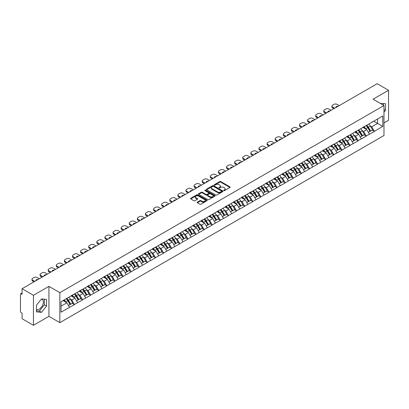 <?xml version="1.0" encoding="UTF-8"?>
<svg xmlns="http://www.w3.org/2000/svg" width="409" height="409" viewBox="0 0 409 409"><rect width="100%" height="100%" fill="white"/><g stroke="black" fill="none" stroke-linecap="round" stroke-linejoin="round"><path stroke-width="0.61" d="M223.82 190.589A0.506 0.291 0 0 0 224.531 190.589L229.95 187.46A0.721 0.414 0 0 0 230.165 187.164A0.721 0.414 0 0 0 229.95 186.872L220.773 181.57A0.721 0.414 0 0 0 219.751 181.57L214.331 184.699A0.506 0.291 0 0 0 215.047 185.113L215.748 184.704A2.306 1.334 0 0 1 219.009 184.704L219.776 185.149A2.306 1.334 0 0 1 220.451 186.09A2.306 1.334 0 0 1 219.776 187.031L219.076 187.44A0.506 0.291 0 0 0 219.791 187.849L220.492 187.445A2.306 1.334 0 0 1 223.754 187.445L224.521 187.884A2.306 1.334 0 0 1 225.195 188.83A2.306 1.334 0 0 1 224.521 189.771L223.82 190.175A0.506 0.291 0 0 0 223.82 190.589L223.82 190.175M36.483 309.368A5.731 3.308 120 0 0 39.31 309.066A5.731 3.308 120 0 0 43.057 304.015A5.731 3.308 120 0 0 42.178 299.424A5.731 3.308 120 0 0 41.335 299.163M380.396 103.446A5.731 3.308 -60 0 1 381.178 103.702A5.731 3.308 -60 0 1 381.791 104.254M197.358 202.123A0.721 0.414 0 0 0 197.148 202.419A0.721 0.414 0 0 0 197.358 202.716L199.935 204.198A0.721 0.414 0 0 0 200.957 204.198L206.974 200.727A0.721 0.414 0 0 0 207.184 200.43A0.721 0.414 0 0 0 206.974 200.139L197.792 194.837A0.721 0.414 0 0 0 196.775 194.837L190.752 198.309A0.721 0.414 0 0 0 190.543 198.605A0.721 0.414 0 0 0 190.752 198.902L193.866 200.696A0.721 0.414 0 0 0 194.888 200.696L197.46 199.209A0.721 0.414 0 0 0 197.675 198.917A0.721 0.414 0 0 0 197.46 198.621L195.921 197.731A1.927 1.115 0 0 1 195.354 196.944A1.927 1.115 0 0 1 196.545 195.911A1.927 1.115 0 0 1 198.646 196.156L204.694 199.643A1.927 1.115 0 0 1 205.257 200.43A1.927 1.115 0 0 1 204.065 201.458A1.927 1.115 0 0 1 201.964 201.218L200.957 200.635A0.721 0.414 0 0 0 199.935 200.635L197.358 202.123L197.358 202.716L199.935 201.238L199.935 200.635M48.927 286.356L33.441 295.293L22.06 288.723L377.17 83.707L388.55 90.277L373.064 99.213L383.979 105.517L59.837 292.655L48.927 286.356L48.927 316.356L59.837 322.655L59.837 292.655M215.799 195.042A0.721 0.414 0 0 0 216.816 195.042L222.839 191.565A0.721 0.414 0 0 0 223.048 191.274A0.721 0.414 0 0 0 222.839 190.977L213.656 185.676A0.721 0.414 0 0 0 212.634 185.676L206.617 189.152A0.721 0.414 0 0 0 206.407 189.449A0.721 0.414 0 0 0 206.617 189.74L215.799 195.042M205.057 190.696A0.506 0.291 0 0 1 205.574 190.768L214.894 196.151L208.887 199.623A0.721 0.414 0 0 1 207.869 199.623L198.687 194.321L201.264 192.843L201.264 192.245L198.687 193.733A0.721 0.414 0 0 0 198.472 194.024A0.721 0.414 0 0 0 198.687 194.321L198.687 193.733M201.264 192.843A0.721 0.414 0 0 1 202.281 192.843L202.281 192.245A0.721 0.414 0 0 0 201.264 192.245M202.281 192.245L206.003 194.393A0.721 0.414 0 0 0 207.026 194.393L208.733 193.406A0.721 0.414 0 0 0 208.943 193.114A0.721 0.414 0 0 0 208.733 192.818L204.858 190.579A0.506 0.291 0 0 1 205.574 190.17L214.904 195.558A0.721 0.414 0 0 1 215.119 195.85A0.721 0.414 0 0 1 214.904 196.146L214.904 195.558M59.837 322.655L383.979 135.517L383.979 105.517M66.212 298.754A4.923 2.843 -120 0 1 67.899 300.727L70.195 304.516L72.194 303.36L74.412 304.639L71.815 299.961L70.374 299.127M74.412 304.639L61.033 312.185L61.033 301.745L382.783 115.982L382.783 126.427L374.337 131.299L371.74 126.8L370.298 125.967M366.137 125.594A4.923 2.843 -120 0 1 367.824 127.567L370.119 131.355L372.118 130.2L374.337 131.299M374.337 131.478L366.234 135.982L363.632 131.478L362.195 130.65M358.033 130.272A4.923 2.843 -120 0 1 359.716 132.245L362.011 136.033L364.015 134.878L366.234 135.982M366.234 136.161L358.126 140.66L355.528 136.161L354.087 135.328M349.925 134.955A4.923 2.843 -120 0 1 351.612 136.923L353.908 140.711L355.907 139.556L358.126 140.66M358.126 140.839L350.022 145.338L347.42 140.839L345.983 140.011M341.822 139.633A4.923 2.843 -120 0 1 343.504 141.606L345.799 145.394L347.798 144.239L350.022 145.338M350.022 145.522L341.914 150.021L339.317 145.522L337.875 144.689M333.713 144.316A4.923 2.843 -120 0 1 335.4 146.284L337.696 150.072L339.695 148.917L341.914 150.021M341.914 150.2L333.805 154.699L331.208 150.2L329.772 149.367M325.61 148.994A4.923 2.843 -120 0 1 327.292 150.967L329.588 154.755L331.587 153.6L333.805 154.699M333.805 154.878L325.702 159.382L323.105 154.878L321.663 154.05M317.502 153.677A4.923 2.843 -120 0 1 319.189 155.645L321.484 159.433L323.483 158.278L325.702 159.382M325.702 159.561L317.594 164.06L314.996 159.561L313.56 158.728M309.393 158.355A4.923 2.843 -120 0 1 311.08 160.323L313.376 164.111L315.375 162.961L317.594 164.06M317.594 164.239L309.49 168.738L306.893 164.239L305.451 163.411M301.29 163.033A4.923 2.843 -120 0 1 302.977 165.006L305.267 168.794L307.271 167.639L309.49 168.738M309.49 168.922L301.382 173.421L298.785 168.922L297.348 168.089M293.181 167.716A4.923 2.843 -120 0 1 294.869 169.684L297.164 173.472L299.163 172.317L301.382 173.421M301.382 173.6L293.279 178.099L290.681 173.6L289.24 172.767M285.078 172.393A4.923 2.843 -120 0 1 286.76 174.367L289.056 178.155L291.06 177L293.279 178.099M293.279 178.278L285.17 182.782L282.573 178.278L281.131 177.45M276.97 177.077A4.923 2.843 -120 0 1 278.657 179.045L280.952 182.833L282.951 181.678L285.17 182.782M285.17 182.961L277.067 187.46L274.465 182.961L273.028 182.128M268.866 181.754A4.923 2.843 -120 0 1 270.548 183.723L272.844 187.511L274.848 186.361L277.067 187.46M277.067 187.639L268.958 192.138L266.361 187.639L264.92 186.811M260.758 186.432A4.923 2.843 -120 0 1 262.445 188.406L264.741 192.194L266.74 191.039L268.958 192.138M268.958 192.322L260.855 196.821L258.253 192.322L256.816 191.489M252.655 191.115A4.923 2.843 -120 0 1 254.337 193.084L256.632 196.872L258.631 195.717L260.855 196.821M260.855 197L252.747 201.499L250.15 197L248.708 196.167M244.546 195.793A4.923 2.843 -120 0 1 246.233 197.767L248.529 201.555L250.528 200.4L252.747 201.499M252.747 201.678L244.638 206.182L242.041 201.678L240.604 200.85M236.443 200.476A4.923 2.843 -120 0 1 238.125 202.445L240.42 206.233L242.419 205.078L244.638 206.182M244.638 206.361L236.535 210.86L233.938 206.361L232.496 205.528M228.334 205.154A4.923 2.843 -120 0 1 230.022 207.123L232.317 210.916L234.316 209.761L236.535 210.86M236.535 211.039L228.427 215.538L225.829 211.039L224.393 210.211M220.226 209.832A4.923 2.843 -120 0 1 221.913 211.806L224.209 215.594L226.208 214.439L228.427 215.538M228.427 215.722L220.323 220.221L217.726 215.722L216.284 214.889M212.123 214.515A4.923 2.843 -120 0 1 213.81 216.484L216.1 220.272L218.104 219.117L220.323 220.221M220.323 220.4L212.215 224.899L209.618 220.4L208.181 219.567M204.014 219.193A4.923 2.843 -120 0 1 205.701 221.167L207.997 224.955L209.996 223.8L212.215 224.899M212.215 225.078L204.111 229.582L201.514 225.078L200.073 224.25M195.911 223.876A4.923 2.843 -120 0 1 197.593 225.845L199.889 229.633L201.893 228.478L204.111 229.582M204.111 229.761L196.003 234.26L193.406 229.761L191.969 228.928M187.803 228.554A4.923 2.843 -120 0 1 189.49 230.523L191.785 234.316L193.784 233.161L196.003 234.26M196.003 234.439L187.9 238.938L185.297 234.439L183.861 233.611M179.699 233.232A4.923 2.843 -120 0 1 181.381 235.206L183.677 238.994L185.681 237.839L187.9 238.938M187.9 239.122L179.791 243.621L177.194 239.122L175.752 238.289M171.591 237.915A4.923 2.843 -120 0 1 173.278 239.884L175.573 243.672L177.572 242.517L179.791 243.621M179.791 243.8L171.688 248.299L169.086 243.8L167.649 242.972M163.488 242.593A4.923 2.843 -120 0 1 165.17 244.567L167.465 248.355L169.464 247.2L171.688 248.299M171.688 248.478L163.58 252.982L160.982 248.478L159.541 247.649M155.379 247.276A4.923 2.843 -120 0 1 157.066 249.245L159.362 253.033L161.361 251.878L163.58 252.982M163.58 253.161L155.476 257.66L152.874 253.161L151.437 252.327M147.276 251.954A4.923 2.843 -120 0 1 148.958 253.923L151.253 257.716L153.252 256.561L155.476 257.66M155.476 257.839L147.368 262.338L144.771 257.839L143.329 257.01M139.167 256.632A4.923 2.843 -120 0 1 140.854 258.606L143.15 262.394L145.149 261.239L147.368 262.338M147.368 262.522L139.259 267.021L136.662 262.522L135.226 261.688M131.059 261.315A4.923 2.843 -120 0 1 132.746 263.284L135.042 267.072L137.041 265.916L139.259 267.021M139.259 267.2L131.156 271.699L128.559 267.2L127.117 266.371M122.956 265.993A4.923 2.843 -120 0 1 124.643 267.967L126.933 271.755L128.937 270.6L131.156 271.699M131.156 271.883L123.048 276.382L120.45 271.883L119.014 271.049M114.847 270.676A4.923 2.843 -120 0 1 116.534 272.645L118.83 276.433L120.829 275.277L123.048 276.382M123.048 276.561L114.944 281.06L112.347 276.561L110.905 275.727M106.744 275.354A4.923 2.843 -120 0 1 108.431 277.328L110.721 281.116L112.726 279.961L114.944 281.06M114.944 281.239L106.836 285.743L104.239 281.239L102.802 280.41M98.635 280.032A4.923 2.843 -120 0 1 100.323 282.005L102.618 285.794L104.617 284.638L106.836 285.743M106.836 285.922L98.733 290.421L96.135 285.922L94.694 285.088M90.532 284.715A4.923 2.843 -120 0 1 92.214 286.683L94.51 290.472L96.514 289.316L98.733 290.421M98.733 290.6L90.624 295.099L88.027 290.6L86.585 289.771M82.424 289.393A4.923 2.843 -120 0 1 84.111 291.366L86.406 295.155L88.405 293.999L90.624 295.099M90.624 295.283L82.521 299.782L79.919 295.283L78.482 294.449M74.32 294.076A4.923 2.843 -120 0 1 76.002 296.044L78.298 299.833L80.297 298.677L82.521 299.782M82.521 299.961L74.412 304.46M71.657 295.431L74.412 294.02M71.815 299.961L74.985 298.13L70.982 295.819M77.582 302.629L74.985 298.13M79.765 290.748L82.521 289.342M79.919 295.283L83.088 293.452L79.09 291.142M85.691 297.951L83.088 293.452M87.869 286.07L90.624 284.659M88.027 290.6L91.197 288.769L87.194 286.458M93.794 293.268L91.197 288.769M95.977 281.392L98.733 279.981M96.135 285.922L99.3 284.091L95.302 281.781M101.902 288.59L99.3 284.091M104.085 276.709L106.836 275.298M104.239 281.239L107.409 279.408L103.405 277.103M110.006 283.912L107.409 279.408M112.189 272.031L114.944 270.62M112.347 276.561L115.517 274.73L111.514 272.42M118.114 279.229L115.517 274.73M120.297 267.348L123.048 265.942M120.45 271.883L123.62 270.052L119.617 267.742M126.217 274.551L123.62 270.052M128.4 262.67L131.156 261.259M128.559 267.2L131.729 265.369L127.726 263.059M134.326 269.868L131.729 265.369M136.509 257.992L139.259 256.581M136.662 262.522L139.832 260.691L135.834 258.381M142.429 265.19L139.832 260.691M144.612 253.309L147.368 251.898M144.771 257.839L147.94 256.008L143.937 253.698M150.538 260.513L147.94 256.008M152.721 248.631L155.476 247.22M152.874 253.161L156.044 251.331L152.046 249.02M158.641 255.829L156.044 251.331M160.824 243.948L163.58 242.542M160.982 248.478L164.152 246.653L160.149 244.342M166.749 251.152L164.152 246.653M168.932 239.27L171.688 237.859M169.086 243.8L172.255 241.97L168.257 239.659M174.858 246.469L172.255 241.97M177.036 234.592L179.791 233.181M177.194 239.122L180.364 237.292L176.361 234.981M182.961 241.791L180.364 237.292M185.144 229.909L187.9 228.498M185.297 234.439L188.467 232.609L184.469 230.298M191.069 237.113L188.467 232.609M193.252 225.231L196.003 223.82M193.406 229.761L196.576 227.931L192.573 225.62M199.173 232.43L196.576 227.931M201.356 220.548L204.111 219.142M201.514 225.078L204.684 223.248L200.681 220.942M207.281 227.752L204.684 223.248M209.464 215.87L212.215 214.459M209.618 220.4L212.787 218.57L208.784 216.259M215.385 223.069L212.787 218.57M217.568 211.192L220.323 209.781M217.726 215.722L220.896 213.892L216.893 211.581M223.493 218.391L220.896 213.892M225.676 206.509L228.427 205.098M225.829 211.039L228.999 209.209L225.001 206.898M231.596 213.708L228.999 209.209M233.779 201.831L236.535 200.42M233.938 206.361L237.108 204.531L233.104 202.22M239.705 209.03L237.108 204.531M241.888 197.148L244.638 195.742M242.041 201.678L245.211 199.848L241.213 197.542M247.808 204.352L245.211 199.848M249.991 192.47L252.747 191.059M250.15 197L253.319 195.17L249.316 192.859M255.916 199.669L253.319 195.17M258.099 187.792L260.855 186.381M258.253 192.322L261.423 190.492L257.425 188.181M264.025 194.991L261.423 190.492M266.203 183.109L268.958 181.698M266.361 187.639L269.531 185.809L265.528 183.498M272.128 190.308L269.531 185.809M274.311 178.431L277.067 177.02M274.465 182.961L277.634 181.131L273.636 178.82M280.237 185.63L277.634 181.131M282.42 173.748L285.17 172.342M282.573 178.278L285.743 176.448L281.74 174.142M288.34 180.952L285.743 176.448M290.523 169.07L293.279 167.659M290.681 173.6L293.851 171.77L289.848 169.459M296.448 176.269L293.851 171.77M298.631 164.387L301.382 162.981M298.785 168.922L301.954 167.092L297.951 164.781M304.552 171.591L301.954 167.092M306.735 159.709L309.49 158.298M306.893 164.239L310.063 162.409L306.06 160.098M312.66 166.908L310.063 162.409M314.843 155.031L317.594 153.62M314.996 159.561L318.166 157.731L314.168 155.42M320.763 162.23L318.166 157.731M322.946 150.348L325.702 148.937M323.105 154.878L326.275 153.048L322.272 150.742M328.872 157.552L326.275 153.048M331.055 145.67L333.805 144.259M331.208 150.2L334.378 148.37L330.38 146.059M336.975 152.869L334.378 148.37M339.158 140.987L341.914 139.581M339.317 145.522L342.486 143.692L338.483 141.381M345.084 148.191L342.486 143.692M347.267 136.309L350.022 134.898M347.42 140.839L350.59 139.009L346.592 136.698M353.192 143.508L350.59 139.009M355.37 131.632L358.126 130.22M355.528 136.161L358.698 134.331L354.695 132.02M361.295 138.83L358.698 134.331M363.478 126.948L366.234 125.537M363.632 131.478L366.801 129.648L362.803 127.342M369.404 134.152L366.801 129.648M371.587 122.271L374.337 120.859M371.74 126.8L377.584 123.426L377.584 118.983L382.783 115.982M373.739 121.207L382.783 126.427M383.979 122.915L388.55 120.277L388.55 90.277M33.441 295.293L33.441 325.293L22.06 318.723L22.06 313.115L21.227 312.634A1.104 0.634 -120 0 1 20.45 311.285L20.45 294.306A1.104 0.634 -120 0 1 20.68 293.8A1.104 0.634 -120 0 1 21.227 293.856L22.06 294.337L22.06 288.723M33.441 325.293L48.927 316.356M61.033 306.188L66.877 302.808L63.032 300.589M69.474 307.312L66.877 302.808M367.711 127.654L367.967 127.802M359.603 132.332L359.859 132.48M351.5 137.015L351.755 137.163M343.391 141.693L343.647 141.841M335.283 146.371L335.544 146.519M327.18 151.054L327.435 151.202M319.071 155.732L319.332 155.88M310.968 160.415L311.223 160.563M302.859 165.093L303.12 165.241M294.756 169.771L295.012 169.919M286.648 174.454L286.908 174.602M278.544 179.132L278.8 179.28M270.436 183.815L270.692 183.963M262.333 188.493L262.588 188.641M254.224 193.171L254.48 193.324M246.116 197.854L246.376 198.002M238.012 202.532L238.268 202.68M229.904 207.215L230.165 207.363M221.801 211.893L222.056 212.041M213.692 216.571L213.953 216.724M205.589 221.254L205.845 221.402M197.481 225.932L197.741 226.08M189.377 230.615L189.633 230.763M181.269 235.293L181.524 235.441M173.165 239.976L173.421 240.124M165.057 244.654L165.313 244.802M156.949 249.332L157.209 249.48M148.845 254.015L149.101 254.163M140.737 258.692L140.998 258.841M132.634 263.376L132.889 263.524M124.525 268.053L124.786 268.202M116.422 272.731L116.677 272.88M108.313 277.414L108.574 277.563M100.21 282.092L100.466 282.241M92.102 286.775L92.357 286.924M83.998 291.453L84.254 291.602M75.89 296.131L76.146 296.28M67.782 300.814L68.042 300.963M383.979 112.281L385.508 110.374L385.508 103.687L380.35 103.421M46.508 299.408L41.493 298.959L36.483 305.196L36.483 311.883L41.493 312.333L46.508 306.096L46.508 299.408M224.02 190.66L224.521 190.369A2.306 1.334 0 0 0 225.195 189.428L225.195 188.83M220.451 186.09L220.451 186.688A2.306 1.334 0 0 1 219.776 187.634L219.275 187.92M229.94 187.465L220.773 182.169A0.721 0.414 0 0 0 219.751 182.169L214.536 185.185M222.839 190.977L222.839 191.565L213.656 186.279A0.721 0.414 0 0 0 212.634 186.279L206.627 189.745L206.617 189.152M221.56 191.478A0.506 0.291 0 0 0 221.56 191.069L213.503 186.412A0.506 0.291 0 0 0 212.787 186.412L212.051 186.841A2.306 1.334 0 0 0 211.371 187.782A2.306 1.334 0 0 0 212.051 188.728L217.557 191.908A2.306 1.334 0 0 0 220.824 191.908L221.56 191.478L221.56 192.082A0.506 0.291 0 0 0 221.709 191.872L221.709 191.274M211.371 187.782L211.371 188.385A2.306 1.334 0 0 0 212.051 189.326L212.051 188.728M221.56 192.082L220.824 192.506A2.306 1.334 0 0 1 217.557 192.506L212.051 189.326M202.281 192.843L206.003 194.996A0.721 0.414 0 0 0 207.026 194.996L208.733 194.009A0.721 0.414 0 0 0 208.943 193.713L208.943 193.114M209.868 196.627A1.927 1.115 0 0 0 211.969 196.867A1.927 1.115 0 0 0 213.161 195.839A1.927 1.115 0 0 0 212.598 195.052L210.466 193.82A0.721 0.414 0 0 0 209.449 193.82L207.741 194.807A0.721 0.414 0 0 0 207.527 195.103A0.721 0.414 0 0 0 207.741 195.395L209.868 196.627L209.868 197.225A1.927 1.115 0 0 0 211.969 197.465A1.927 1.115 0 0 0 213.161 196.438L213.161 195.839M207.527 195.103L207.527 195.701A0.721 0.414 0 0 0 207.741 195.998L207.741 195.395M209.868 197.225L207.741 195.998M205.257 200.43L205.257 201.029A1.927 1.115 0 0 1 204.065 202.061A1.927 1.115 0 0 1 201.964 201.821L200.957 201.238A0.721 0.414 0 0 0 199.935 201.238M195.354 196.944L195.354 197.542A1.927 1.115 0 0 0 195.921 198.329L195.921 197.731M197.455 199.214L195.921 198.329M206.964 200.732L197.792 195.436A0.721 0.414 0 0 0 196.775 195.436L190.763 198.907M383.33 105.139L383.33 103.492M383.979 109.489L385.508 110.374M36.483 310.82L39.31 311.07L44.325 304.833L44.325 299.214M44.325 304.833L46.508 306.096M39.31 311.07L41.493 312.333M339.24 105.604L337.082 104.361A2.203 1.273 0 0 0 333.964 104.361L332.563 105.169A2.203 1.273 0 0 0 331.914 106.069A2.203 1.273 0 0 0 332.563 106.969L332.563 107.869L333.938 108.666M332.563 107.869A2.203 1.273 180 0 1 331.914 106.969L331.914 106.069M332.563 106.969L334.715 108.216M335.927 107.516A1.728 0.997 180 0 1 335.876 107.27A1.728 0.997 180 0 1 338.028 106.304M368.775 124.07A6.028 3.476 60 0 1 370.355 126.059L368.356 127.214A6.028 3.476 -120 0 0 366.776 125.226M368.356 127.214L370.651 131.003L372.65 129.847L370.355 126.059M370.119 131.355L370.651 131.003M372.118 130.2L372.65 129.847M363.33 127.035A4.923 2.843 60 0 1 364.69 128.426M364.097 126.77A6.028 3.476 60 0 1 365.677 128.758L365.907 129.132M368.371 132.363L369.971 131.391L367.681 127.603A6.028 3.476 -120 0 0 366.101 125.614M369.971 131.391L368.351 132.327M331.132 110.287L328.974 109.039A2.203 1.273 0 0 0 325.855 109.039L324.455 109.847A2.203 1.273 0 0 0 323.81 110.752A2.203 1.273 0 0 0 324.455 111.652L324.455 112.552L325.83 113.344M324.455 112.552A2.203 1.273 180 0 1 323.81 111.652L323.81 110.752M324.455 111.652L326.612 112.894M327.824 112.194A1.728 0.997 180 0 1 327.767 111.948A1.728 0.997 180 0 1 329.92 110.982M360.672 128.753A6.028 3.476 60 0 1 362.251 130.737L360.247 131.892A6.028 3.476 -120 0 0 358.667 129.909M360.247 131.892L362.543 135.681L364.542 134.525L362.251 130.737M362.011 136.033L362.543 135.681M364.015 134.878L364.542 134.525M355.222 131.713A4.923 2.843 60 0 1 356.582 133.109M355.994 131.453A6.028 3.476 60 0 1 357.573 133.436L357.798 133.809M360.263 137.041L361.868 136.069L359.572 132.281A6.028 3.476 -120 0 0 357.993 130.297M361.868 136.069L360.242 137.01M323.023 114.965L320.871 113.717A2.203 1.273 0 0 0 317.752 113.717L316.346 114.53A2.203 1.273 0 0 0 315.702 115.43A2.203 1.273 0 0 0 316.346 116.33L316.346 117.23L317.727 118.027M316.346 117.23A2.203 1.273 180 0 1 315.702 116.33L315.702 115.43M316.346 116.33L318.504 117.572M319.715 116.877A1.728 0.997 180 0 1 319.664 116.631A1.728 0.997 180 0 1 321.817 115.665M352.563 133.431A6.028 3.476 60 0 1 354.143 135.415L352.144 136.57A6.028 3.476 -120 0 0 350.564 134.587M352.144 136.57L354.434 140.359L356.438 139.208L354.143 135.415M353.908 140.711L354.434 140.359M355.907 139.556L356.438 139.208M347.118 136.396A4.923 2.843 60 0 1 348.478 137.787M347.885 136.131A6.028 3.476 60 0 1 349.465 138.119L349.69 138.493M352.159 141.724L353.759 140.752L351.469 136.964A6.028 3.476 -120 0 0 349.889 134.975M353.759 140.752L352.139 141.688M314.92 119.643L312.762 118.4A2.203 1.273 0 0 0 309.644 118.4L308.243 119.208A2.203 1.273 0 0 0 307.599 120.108A2.203 1.273 0 0 0 308.243 121.008L308.243 121.908L309.618 122.705M308.243 121.908A2.203 1.273 180 0 1 307.599 121.008L307.599 120.108M308.243 121.008L310.4 122.255M311.607 121.555A1.728 0.997 180 0 1 311.556 121.309A1.728 0.997 180 0 1 313.708 120.343M344.46 138.109A6.028 3.476 60 0 1 346.034 140.098L344.035 141.253A6.028 3.476 -120 0 0 342.456 139.264M344.035 141.253L346.331 145.042L348.33 143.886L346.034 140.098M345.799 145.394L346.331 145.042M347.798 144.239L348.33 143.886M339.01 141.074A4.923 2.843 60 0 1 340.37 142.47M339.782 140.814A6.028 3.476 60 0 1 341.362 142.797L341.587 143.17M344.051 146.402L345.656 145.43L343.361 141.642A6.028 3.476 -120 0 0 341.781 139.658M345.656 145.43L344.03 146.366M306.811 124.326L304.659 123.078A2.203 1.273 0 0 0 301.54 123.078L300.134 123.891A2.203 1.273 0 0 0 299.49 124.791A2.203 1.273 0 0 0 300.134 125.691L300.134 126.591L301.515 127.383M300.134 126.591A2.203 1.273 180 0 1 299.49 125.691L299.49 124.791M300.134 125.691L302.292 126.933M303.504 126.238A1.728 0.997 180 0 1 303.447 125.987A1.728 0.997 180 0 1 305.605 125.021M336.351 142.792A6.028 3.476 60 0 1 337.931 144.776L335.932 145.931A6.028 3.476 -120 0 0 334.352 143.948M335.932 145.931L338.223 149.72L340.227 148.564L337.931 144.776M337.696 150.072L338.223 149.72M339.695 148.917L340.227 148.564M330.907 145.757A4.923 2.843 60 0 1 332.261 147.148M331.673 145.492A6.028 3.476 60 0 1 333.253 147.475L333.478 147.848M335.947 151.085L337.548 150.113L335.252 146.32A6.028 3.476 -120 0 0 333.678 144.336M337.548 150.113L335.927 151.049M298.708 129.004L296.551 127.761A2.203 1.273 0 0 0 293.432 127.761L292.031 128.569A2.203 1.273 0 0 0 291.387 129.469A2.203 1.273 0 0 0 292.031 130.369L292.031 131.269L293.406 132.066M292.031 131.269A2.203 1.273 180 0 1 291.387 130.369L291.387 129.469M292.031 130.369L294.189 131.616M295.395 130.916A1.728 0.997 180 0 1 295.344 130.67A1.728 0.997 180 0 1 297.496 129.704M328.243 147.47A6.028 3.476 60 0 1 329.823 149.459L327.824 150.614A6.028 3.476 -120 0 0 326.244 148.625M327.824 150.614L330.119 154.403L332.118 153.247L329.823 149.459M329.588 154.755L330.119 154.403M331.587 153.6L332.118 153.247M322.798 150.435A4.923 2.843 60 0 1 324.158 151.826M323.57 150.169A6.028 3.476 60 0 1 325.15 152.158L325.375 152.531M327.839 155.763L329.444 154.791L327.149 151.003A6.028 3.476 -120 0 0 325.569 149.014M329.444 154.791L327.819 155.727M290.6 133.687L288.447 132.439A2.203 1.273 0 0 0 285.329 132.439L283.923 133.252A2.203 1.273 0 0 0 283.279 134.152A2.203 1.273 0 0 0 283.923 135.052L283.923 135.952L285.303 136.744M283.923 135.952A2.203 1.273 180 0 1 283.279 135.052L283.279 134.152M283.923 135.052L286.08 136.294M287.292 135.594A1.728 0.997 180 0 1 287.236 135.348A1.728 0.997 180 0 1 289.393 134.382M320.14 152.153A6.028 3.476 60 0 1 321.719 154.137L319.715 155.292A6.028 3.476 -120 0 0 318.141 153.309M319.715 155.292L322.011 159.081L324.015 157.925L321.719 154.137M321.484 159.433L322.011 159.081M323.483 158.278L324.015 157.925M314.695 155.113A4.923 2.843 60 0 1 316.05 156.509M315.462 154.853A6.028 3.476 60 0 1 317.041 156.836L317.266 157.209M319.736 160.44L321.336 159.469L319.04 155.681A6.028 3.476 -120 0 0 317.461 153.697M321.336 159.469L319.715 160.41M282.496 138.365L280.339 137.122A2.203 1.273 0 0 0 277.22 137.122L275.819 137.93A2.203 1.273 0 0 0 275.17 138.83A2.203 1.273 0 0 0 275.819 139.73L275.819 140.63L277.195 141.427M275.819 140.63A2.203 1.273 180 0 1 275.17 139.73L275.17 138.83M275.819 139.73L277.977 140.977M279.183 140.277A1.728 0.997 180 0 1 279.132 140.031A1.728 0.997 180 0 1 281.285 139.065M312.031 156.831A6.028 3.476 60 0 1 313.611 158.815L311.612 159.97A6.028 3.476 -120 0 0 310.032 157.986M311.612 159.97L313.907 163.758L315.906 162.608L313.611 158.815M313.376 164.111L313.907 163.758M315.375 162.961L315.906 162.608M306.586 159.796A4.923 2.843 60 0 1 307.946 161.187M307.358 159.53A6.028 3.476 60 0 1 308.938 161.519L309.163 161.892M311.627 165.124L313.233 164.152L310.937 160.364A6.028 3.476 -120 0 0 309.357 158.375M313.233 164.152L311.607 165.088M274.388 143.043L272.23 141.8A2.203 1.273 0 0 0 269.117 141.8L267.711 142.608A2.203 1.273 0 0 0 267.067 143.508A2.203 1.273 0 0 0 267.711 144.408L267.711 145.307L269.091 146.105M267.711 145.307A2.203 1.273 180 0 1 267.067 144.408L267.067 143.508M267.711 144.408L269.868 145.655M271.08 144.955A1.728 0.997 180 0 1 271.024 144.709A1.728 0.997 180 0 1 273.176 143.743M303.928 161.509A6.028 3.476 60 0 1 305.508 163.498L303.504 164.653A6.028 3.476 -120 0 0 301.929 162.664M303.504 164.653L305.799 168.442L307.803 167.286L305.508 163.498M305.267 168.794L305.799 168.442M307.271 167.639L307.803 167.286M298.483 164.474A4.923 2.843 60 0 1 299.838 165.87M299.25 164.213A6.028 3.476 60 0 1 300.83 166.197L301.055 166.57M303.519 169.801L305.124 168.83L302.829 165.042A6.028 3.476 -120 0 0 301.249 163.058M305.124 168.83L303.504 169.766M266.285 147.726L264.127 146.478A2.203 1.273 0 0 0 261.008 146.478L259.608 147.291A2.203 1.273 0 0 0 258.958 148.191A2.203 1.273 0 0 0 259.608 149.091L259.608 149.991L260.983 150.783M259.608 149.991A2.203 1.273 180 0 1 258.958 149.091L258.958 148.191M259.608 149.091L261.76 150.333M262.972 149.638A1.728 0.997 180 0 1 262.921 149.392A1.728 0.997 180 0 1 265.073 148.426M295.819 166.192A6.028 3.476 60 0 1 297.399 168.176L295.4 169.331A6.028 3.476 -120 0 0 293.82 167.347M295.4 169.331L297.696 173.119L299.695 171.964L297.399 168.176M297.164 173.472L297.696 173.119M299.163 172.317L299.695 171.964M290.375 169.157A4.923 2.843 60 0 1 291.735 170.548M291.147 168.891A6.028 3.476 60 0 1 292.721 170.875L292.951 171.248M295.416 174.485L297.021 173.513L294.725 169.72A6.028 3.476 -120 0 0 293.146 167.736M297.021 173.513L295.395 174.449M258.176 152.404L256.019 151.161A2.203 1.273 0 0 0 252.905 151.161L251.499 151.969A2.203 1.273 0 0 0 250.855 152.869A2.203 1.273 0 0 0 251.499 153.769L251.499 154.668L252.874 155.466M251.499 154.668A2.203 1.273 180 0 1 250.855 153.769L250.855 152.869M251.499 153.769L253.657 155.016M254.868 154.316A1.728 0.997 180 0 1 254.812 154.07A1.728 0.997 180 0 1 256.964 153.104M287.716 170.87A6.028 3.476 60 0 1 289.296 172.859L287.292 174.014A6.028 3.476 -120 0 0 285.712 172.025M287.292 174.014L289.587 177.803L291.586 176.647L289.296 172.859M289.056 178.155L289.587 177.803M291.06 177L291.586 176.647M282.271 173.835A4.923 2.843 60 0 1 283.626 175.231M283.038 173.569A6.028 3.476 60 0 1 284.618 175.558L284.843 175.931M287.307 179.162L288.912 178.191L286.617 174.403A6.028 3.476 -120 0 0 285.037 172.414M288.912 178.191L287.287 179.127M250.073 157.087L247.915 155.839A2.203 1.273 0 0 0 244.797 155.839L243.396 156.652A2.203 1.273 0 0 0 242.747 157.552A2.203 1.273 0 0 0 243.396 158.452L243.396 159.352L244.771 160.144M243.396 159.352A2.203 1.273 180 0 1 242.747 158.452L242.747 157.552M243.396 158.452L245.548 159.694M246.76 158.994A1.728 0.997 180 0 1 246.709 158.748A1.728 0.997 180 0 1 248.861 157.782M279.608 175.553A6.028 3.476 60 0 1 281.188 177.537L279.189 178.692A6.028 3.476 -120 0 0 277.609 176.708M279.189 178.692L281.484 182.48L283.483 181.325L281.188 177.537M280.952 182.833L281.484 182.48M282.951 181.678L283.483 181.325M274.163 178.513A4.923 2.843 60 0 1 275.523 179.909M274.93 178.252A6.028 3.476 60 0 1 276.51 180.236L276.74 180.609M279.204 183.84L280.804 182.869L278.514 179.081A6.028 3.476 -120 0 0 276.934 177.097M280.804 182.869L279.183 183.81M241.964 161.765L239.807 160.522A2.203 1.273 0 0 0 236.688 160.522L235.287 161.33A2.203 1.273 0 0 0 234.643 162.23A2.203 1.273 0 0 0 235.287 163.13L235.287 164.029L236.663 164.827M235.287 164.029A2.203 1.273 180 0 1 234.643 163.13L234.643 162.23M235.287 163.13L237.445 164.377M238.657 163.677A1.728 0.997 180 0 1 238.6 163.431A1.728 0.997 180 0 1 240.753 162.465M271.504 180.231A6.028 3.476 60 0 1 273.084 182.22L271.08 183.37A6.028 3.476 -120 0 0 269.5 181.386M271.08 183.37L273.376 187.158L275.375 186.008L273.084 182.22M272.844 187.511L273.376 187.158M274.848 186.361L275.375 186.008M266.054 183.196A4.923 2.843 60 0 1 267.414 184.587M266.826 182.93A6.028 3.476 60 0 1 268.406 184.919L268.631 185.292M271.095 188.523L272.701 187.552L270.405 183.764A6.028 3.476 -120 0 0 268.825 181.775M272.701 187.552L271.075 188.488M233.856 166.443L231.704 165.2A2.203 1.273 0 0 0 228.585 165.2L227.179 166.008A2.203 1.273 0 0 0 226.535 166.908A2.203 1.273 0 0 0 227.179 167.808L227.179 168.707L228.559 169.505M227.179 168.707A2.203 1.273 180 0 1 226.535 167.808L226.535 166.908M227.179 167.808L229.337 169.055M230.548 168.355A1.728 0.997 180 0 1 230.497 168.109A1.728 0.997 180 0 1 232.649 167.143M263.396 184.909A6.028 3.476 60 0 1 264.976 186.898L262.977 188.053A6.028 3.476 -120 0 0 261.397 186.064M262.977 188.053L265.272 191.841L267.271 190.686L264.976 186.898M264.741 192.194L265.272 191.841M266.74 191.039L267.271 190.686M257.951 187.874A4.923 2.843 60 0 1 259.311 189.27M258.718 187.613A6.028 3.476 60 0 1 260.298 189.597L260.523 189.97M262.992 193.201L264.592 192.23L262.302 188.442A6.028 3.476 -120 0 0 260.722 186.458M264.592 192.23L262.972 193.171M225.753 171.126L223.595 169.878A2.203 1.273 0 0 0 220.477 169.878L219.076 170.691A2.203 1.273 0 0 0 218.432 171.591A2.203 1.273 0 0 0 219.076 172.491L219.076 173.39L220.451 174.183M219.076 173.39A2.203 1.273 180 0 1 218.432 172.491L218.432 171.591M219.076 172.491L221.233 173.733M222.44 173.038A1.728 0.997 180 0 1 222.389 172.792A1.728 0.997 180 0 1 224.541 171.826M255.293 189.592A6.028 3.476 60 0 1 256.867 191.576L254.868 192.731A6.028 3.476 -120 0 0 253.289 190.747M254.868 192.731L257.164 196.519L259.163 195.364L256.867 191.576M256.632 196.872L257.164 196.519M258.631 195.717L259.163 195.364M249.843 192.557A4.923 2.843 60 0 1 251.203 193.948M250.615 192.291A6.028 3.476 60 0 1 252.195 194.275L252.419 194.653M254.884 197.884L256.489 196.913L254.193 193.125A6.028 3.476 -120 0 0 252.614 191.136M256.489 196.913L254.863 197.849M217.644 175.804L215.492 174.561A2.203 1.273 0 0 0 212.373 174.561L210.967 175.369A2.203 1.273 0 0 0 210.323 176.269A2.203 1.273 0 0 0 210.967 177.169L210.967 178.068L212.348 178.866M210.967 178.068A2.203 1.273 180 0 1 210.323 177.169L210.323 176.269M210.967 177.169L213.125 178.416M214.336 177.716A1.728 0.997 180 0 1 214.28 177.47A1.728 0.997 180 0 1 216.438 176.504M247.184 194.27A6.028 3.476 60 0 1 248.764 196.259L246.765 197.414A6.028 3.476 -120 0 0 245.185 195.425M246.765 197.414L249.055 201.202L251.06 200.047L248.764 196.259M248.529 201.555L249.055 201.202M250.528 200.4L251.06 200.047M241.739 197.235A4.923 2.843 60 0 1 243.094 198.631M242.506 196.969A6.028 3.476 60 0 1 244.086 198.958L244.311 199.331M246.78 202.562L248.381 201.591L246.085 197.803A6.028 3.476 -120 0 0 244.51 195.819M248.381 201.591L246.76 202.527M209.541 180.487L207.383 179.239A2.203 1.273 0 0 0 204.265 179.239L202.864 180.052A2.203 1.273 0 0 0 202.22 180.952A2.203 1.273 0 0 0 202.864 181.852L202.864 182.751L204.239 183.544M202.864 182.751A2.203 1.273 180 0 1 202.22 181.852L202.22 180.952M202.864 181.852L205.021 183.094M206.228 182.394A1.728 0.997 180 0 1 206.177 182.148A1.728 0.997 180 0 1 208.329 181.182M239.076 198.953A6.028 3.476 60 0 1 240.656 200.937L238.657 202.092A6.028 3.476 -120 0 0 237.077 200.108M238.657 202.092L240.952 205.88L242.951 204.725L240.656 200.937M240.42 206.233L240.952 205.88M242.419 205.078L242.951 204.725M233.631 201.913A4.923 2.843 60 0 1 234.991 203.309M234.403 201.652A6.028 3.476 60 0 1 235.983 203.636L236.208 204.009M238.672 207.245L240.277 206.269L237.982 202.481A6.028 3.476 -120 0 0 236.402 200.497M240.277 206.269L238.651 207.21M201.433 185.165L199.28 183.922A2.203 1.273 0 0 0 196.162 183.922L194.756 184.73A2.203 1.273 0 0 0 194.111 185.63A2.203 1.273 0 0 0 194.756 186.53L194.756 187.429L196.136 188.227M194.756 187.429A2.203 1.273 180 0 1 194.111 186.53L194.111 185.63M194.756 186.53L196.913 187.777M198.125 187.077A1.728 0.997 180 0 1 198.068 186.831A1.728 0.997 180 0 1 200.226 185.865M230.973 203.631A6.028 3.476 60 0 1 232.552 205.62L230.548 206.77A6.028 3.476 -120 0 0 228.974 204.786M230.548 206.77L232.844 210.563L234.848 209.408L232.552 205.62M232.317 210.916L232.844 210.563M234.316 209.761L234.848 209.408M225.528 206.596A4.923 2.843 60 0 1 226.883 207.987M226.295 206.33A6.028 3.476 60 0 1 227.874 208.319L228.099 208.692M230.569 211.923L232.169 210.952L229.873 207.164A6.028 3.476 -120 0 0 228.294 205.175M232.169 210.952L230.548 211.888M193.329 189.842L191.172 188.6A2.203 1.273 0 0 0 188.053 188.6L186.652 189.408A2.203 1.273 0 0 0 186.003 190.308A2.203 1.273 0 0 0 186.652 191.207L186.652 192.112L188.028 192.905M186.652 192.112A2.203 1.273 180 0 1 186.003 191.207L186.003 190.308M186.652 191.207L188.81 192.455M190.016 191.755A1.728 0.997 180 0 1 189.965 191.509A1.728 0.997 180 0 1 192.118 190.543M222.864 208.314A6.028 3.476 60 0 1 224.444 210.298L222.445 211.453A6.028 3.476 -120 0 0 220.865 209.464M222.445 211.453L224.74 215.241L226.739 214.086L224.444 210.298M224.209 215.594L224.74 215.241M226.208 214.439L226.739 214.086M217.419 211.274A4.923 2.843 60 0 1 218.779 212.67M218.191 211.013A6.028 3.476 60 0 1 219.771 212.997L219.996 213.37M222.46 216.601L224.066 215.63L221.77 211.842A6.028 3.476 -120 0 0 220.19 209.858M224.066 215.63L222.44 216.571M185.221 194.526L183.063 193.278A2.203 1.273 0 0 0 179.95 193.278L178.544 194.091A2.203 1.273 0 0 0 177.9 194.991A2.203 1.273 0 0 0 178.544 195.891L178.544 196.79L179.924 197.583M178.544 196.79A2.203 1.273 180 0 1 177.9 195.891L177.9 194.991M178.544 195.891L180.701 197.133M181.913 196.438A1.728 0.997 180 0 1 181.857 196.192A1.728 0.997 180 0 1 184.009 195.226M214.761 212.992A6.028 3.476 60 0 1 216.341 214.976L214.336 216.131A6.028 3.476 -120 0 0 212.762 214.147M214.336 216.131L216.632 219.919L218.636 218.764L216.341 214.976M216.1 220.272L216.632 219.919M218.104 219.117L218.636 218.764M209.316 215.957A4.923 2.843 60 0 1 210.671 217.348M210.083 215.691A6.028 3.476 60 0 1 211.663 217.675L211.888 218.053M214.352 221.284L215.957 220.313L213.662 216.525A6.028 3.476 -120 0 0 212.082 214.536M215.957 220.313L214.336 221.249M177.117 199.203L174.96 197.961A2.203 1.273 0 0 0 171.841 197.961L170.441 198.769A2.203 1.273 0 0 0 169.791 199.669A2.203 1.273 0 0 0 170.441 200.568L170.441 201.468L171.816 202.266M170.441 201.468A2.203 1.273 180 0 1 169.791 200.568L169.791 199.669M170.441 200.568L172.593 201.816M173.805 201.116A1.728 0.997 180 0 1 173.753 200.87A1.728 0.997 180 0 1 175.906 199.904M206.652 217.67A6.028 3.476 60 0 1 208.232 219.659L206.233 220.814A6.028 3.476 -120 0 0 204.653 218.825M206.233 220.814L208.529 224.602L210.528 223.447L208.232 219.659M207.997 224.955L208.529 224.602M209.996 223.8L210.528 223.447M201.208 220.635A4.923 2.843 60 0 1 202.567 222.031M201.98 220.369A6.028 3.476 60 0 1 203.554 222.358L203.784 222.731M206.248 225.962L207.854 224.991L205.558 221.203A6.028 3.476 -120 0 0 203.979 219.219M207.854 224.991L206.228 225.926M169.009 203.887L166.852 202.639A2.203 1.273 0 0 0 163.738 202.639L162.332 203.452A2.203 1.273 0 0 0 161.688 204.352A2.203 1.273 0 0 0 162.332 205.252L162.332 206.151L163.707 206.944M162.332 206.151A2.203 1.273 180 0 1 161.688 205.252L161.688 204.352M162.332 205.252L164.49 206.494M165.701 205.793A1.728 0.997 180 0 1 165.645 205.548A1.728 0.997 180 0 1 167.797 204.582M198.549 222.353A6.028 3.476 60 0 1 200.129 224.337L198.125 225.492A6.028 3.476 -120 0 0 196.545 223.508M198.125 225.492L200.42 229.28L202.419 228.125L200.129 224.337M199.889 229.633L200.42 229.28M201.893 228.478L202.419 228.125M193.104 225.318A4.923 2.843 60 0 1 194.459 226.709M193.871 225.052A6.028 3.476 60 0 1 195.451 227.036L195.676 227.409M198.14 230.645L199.745 229.669L197.45 225.88A6.028 3.476 -120 0 0 195.87 223.897M199.745 229.669L198.12 230.61M160.906 208.564L158.748 207.322A2.203 1.273 0 0 0 155.63 207.322L154.229 208.13A2.203 1.273 0 0 0 153.579 209.03A2.203 1.273 0 0 0 154.229 209.929L154.229 210.829L155.604 211.627M154.229 210.829A2.203 1.273 180 0 1 153.579 209.929L153.579 209.03M154.229 209.929L156.381 211.177M157.593 210.477A1.728 0.997 180 0 1 157.542 210.231A1.728 0.997 180 0 1 159.694 209.265M190.441 227.031A6.028 3.476 60 0 1 192.02 229.02L190.021 230.17A6.028 3.476 -120 0 0 188.442 228.186M190.021 230.17L192.317 233.963L194.316 232.808L192.02 229.02M191.785 234.316L192.317 233.963M193.784 233.161L194.316 232.808M184.996 229.996A4.923 2.843 60 0 1 186.356 231.387M185.763 229.73A6.028 3.476 60 0 1 187.342 231.719L187.573 232.092M190.037 235.323L191.637 234.352L189.347 230.564A6.028 3.476 -120 0 0 187.767 228.575M191.637 234.352L190.016 235.287M152.797 213.242L150.64 212A2.203 1.273 0 0 0 147.521 212L146.12 212.808A2.203 1.273 0 0 0 145.476 213.708A2.203 1.273 0 0 0 146.12 214.613L146.12 215.512L147.496 216.305M146.12 215.512A2.203 1.273 180 0 1 145.476 214.613L145.476 213.708M146.12 214.613L148.278 215.855M149.489 215.154A1.728 0.997 180 0 1 149.433 214.909A1.728 0.997 180 0 1 151.586 213.943M182.337 231.714A6.028 3.476 60 0 1 183.917 233.697L181.913 234.853A6.028 3.476 -120 0 0 180.333 232.864M181.913 234.853L184.208 238.641L186.207 237.486L183.917 233.697M183.677 238.994L184.208 238.641M185.681 237.839L186.207 237.486M176.887 234.674A4.923 2.843 60 0 1 178.247 236.07M177.659 234.413A6.028 3.476 60 0 1 179.239 236.397L179.464 236.77M181.928 240.001L183.534 239.03L181.238 235.241A6.028 3.476 -120 0 0 179.658 233.258M183.534 239.03L181.908 239.971M144.689 217.925L142.536 216.678A2.203 1.273 0 0 0 139.418 216.678L138.012 217.491A2.203 1.273 0 0 0 137.368 218.391A2.203 1.273 0 0 0 138.012 219.29L138.012 220.19L139.392 220.983M138.012 220.19A2.203 1.273 180 0 1 137.368 219.29L137.368 218.391M138.012 219.29L140.169 220.533M141.381 219.838A1.728 0.997 180 0 1 141.33 219.592A1.728 0.997 180 0 1 143.482 218.626M174.229 236.392A6.028 3.476 60 0 1 175.809 238.375L173.81 239.531A6.028 3.476 -120 0 0 172.23 237.547M173.81 239.531L176.105 243.319L178.104 242.164L175.809 238.375M175.573 243.672L176.105 243.319M177.572 242.517L178.104 242.164M168.784 239.357A4.923 2.843 60 0 1 170.144 240.748M169.551 239.091A6.028 3.476 60 0 1 171.131 241.075L171.361 241.453M173.825 244.684L175.425 243.713L173.135 239.925A6.028 3.476 -120 0 0 171.555 237.936M175.425 243.713L173.805 244.648M136.586 222.603L134.428 221.361A2.203 1.273 0 0 0 131.309 221.361L129.909 222.169A2.203 1.273 0 0 0 129.264 223.069A2.203 1.273 0 0 0 129.909 223.968L129.909 224.868L131.284 225.666M129.909 224.868A2.203 1.273 180 0 1 129.264 223.968L129.264 223.069M129.909 223.968L132.066 225.216M133.273 224.515A1.728 0.997 180 0 1 133.222 224.27A1.728 0.997 180 0 1 135.374 223.304M166.126 241.07A6.028 3.476 60 0 1 167.7 243.058L165.701 244.214A6.028 3.476 -120 0 0 164.121 242.225M165.701 244.214L167.997 248.002L169.996 246.847L167.7 243.058M167.465 248.355L167.997 248.002M169.464 247.2L169.996 246.847M160.676 244.035A4.923 2.843 60 0 1 162.036 245.431M161.448 243.769A6.028 3.476 60 0 1 163.027 245.758L163.252 246.131M165.717 249.362L167.322 248.391L165.026 244.602A6.028 3.476 -120 0 0 163.447 242.619M167.322 248.391L165.696 249.326M128.477 227.286L126.325 226.039A2.203 1.273 0 0 0 123.206 226.039L121.8 226.852A2.203 1.273 0 0 0 121.156 227.752A2.203 1.273 0 0 0 121.8 228.651L121.8 229.551L123.181 230.344M121.8 229.551A2.203 1.273 180 0 1 121.156 228.651L121.156 227.752M121.8 228.651L123.958 229.894M125.169 229.198A1.728 0.997 180 0 1 125.113 228.948A1.728 0.997 180 0 1 127.271 227.982M158.017 245.753A6.028 3.476 60 0 1 159.597 247.736L157.598 248.892A6.028 3.476 -120 0 0 156.018 246.908M157.598 248.892L159.888 252.68L161.892 251.525L159.597 247.736M159.362 253.033L159.888 252.68M161.361 251.878L161.892 251.525M152.572 248.718A4.923 2.843 60 0 1 153.927 250.109M153.339 248.452A6.028 3.476 60 0 1 154.919 250.436L155.144 250.809M157.613 254.045L159.213 253.069L156.918 249.28A6.028 3.476 -120 0 0 155.343 247.297M159.213 253.069L157.593 254.009M120.374 231.964L118.216 230.722A2.203 1.273 0 0 0 115.098 230.722L113.697 231.53A2.203 1.273 0 0 0 113.053 232.43A2.203 1.273 0 0 0 113.697 233.329L113.697 234.229L115.072 235.027M113.697 234.229A2.203 1.273 180 0 1 113.053 233.329L113.053 232.43M113.697 233.329L115.854 234.577M117.061 233.876A1.728 0.997 180 0 1 117.01 233.631A1.728 0.997 180 0 1 119.162 232.665M149.909 250.431A6.028 3.476 60 0 1 151.488 252.419L149.489 253.575A6.028 3.476 -120 0 0 147.91 251.586M149.489 253.575L151.785 257.363L153.784 256.208L151.488 252.419M151.253 257.716L151.785 257.363M153.252 256.561L153.784 256.208M144.464 253.396A4.923 2.843 60 0 1 145.824 254.787M145.236 253.13A6.028 3.476 60 0 1 146.816 255.119L147.041 255.492M149.505 258.723L151.11 257.752L148.815 253.963A6.028 3.476 -120 0 0 147.235 251.975M151.11 257.752L149.484 258.687M112.265 236.647L110.113 235.4A2.203 1.273 0 0 0 106.994 235.4L105.588 236.208A2.203 1.273 0 0 0 104.944 237.113A2.203 1.273 0 0 0 105.588 238.012L105.588 238.912L106.969 239.705M105.588 238.912A2.203 1.273 180 0 1 104.944 238.012L104.944 237.113M105.588 238.012L107.746 239.255M108.958 238.554A1.728 0.997 180 0 1 108.901 238.309A1.728 0.997 180 0 1 111.059 237.343M141.805 255.114A6.028 3.476 60 0 1 143.385 257.097L141.381 258.253A6.028 3.476 -120 0 0 139.806 256.264M141.381 258.253L143.677 262.041L145.681 260.886L143.385 257.097M143.15 262.394L143.677 262.041M145.149 261.239L145.681 260.886M136.361 258.074A4.923 2.843 60 0 1 137.715 259.47M137.127 257.813A6.028 3.476 60 0 1 138.707 259.797L138.932 260.17M141.402 263.401L143.002 262.43L140.706 258.641A6.028 3.476 -120 0 0 139.126 256.658M143.002 262.43L141.381 263.37M104.162 241.325L102.005 240.078A2.203 1.273 0 0 0 98.886 240.078L97.485 240.891A2.203 1.273 0 0 0 96.836 241.791A2.203 1.273 0 0 0 97.485 242.69L97.485 243.59L98.86 244.383M97.485 243.59A2.203 1.273 180 0 1 96.836 242.69L96.836 241.791M97.485 242.69L99.643 243.933M100.849 243.237A1.728 0.997 180 0 1 100.798 242.992A1.728 0.997 180 0 1 102.95 242.026M133.697 259.792A6.028 3.476 60 0 1 135.277 261.775L133.278 262.931A6.028 3.476 -120 0 0 131.698 260.947M133.278 262.931L135.573 266.719L137.572 265.564L135.277 261.775M135.042 267.072L135.573 266.719M137.041 265.916L137.572 265.564M128.252 262.757A4.923 2.843 60 0 1 129.612 264.148M129.024 262.491A6.028 3.476 60 0 1 130.604 264.48L130.829 264.853M133.293 268.084L134.898 267.113L132.603 263.324A6.028 3.476 -120 0 0 131.023 261.336M134.898 267.113L133.273 268.048M96.054 246.003L93.896 244.761A2.203 1.273 0 0 0 90.783 244.761L89.377 245.569A2.203 1.273 0 0 0 88.733 246.469A2.203 1.273 0 0 0 89.377 247.368L89.377 248.268L90.757 249.066M89.377 248.268A2.203 1.273 180 0 1 88.733 247.368L88.733 246.469M89.377 247.368L91.534 248.616M92.746 247.915A1.728 0.997 180 0 1 92.69 247.67A1.728 0.997 180 0 1 94.842 246.704M125.594 264.47A6.028 3.476 60 0 1 127.173 266.458L125.169 267.614A6.028 3.476 -120 0 0 123.595 265.625M125.169 267.614L127.465 271.402L129.469 270.247L127.173 266.458M126.933 271.755L127.465 271.402M128.937 270.6L129.469 270.247M120.149 267.435A4.923 2.843 60 0 1 121.504 268.831M120.916 267.174A6.028 3.476 60 0 1 122.495 269.158L122.72 269.531M125.185 272.762L126.79 271.791L124.494 268.002A6.028 3.476 -120 0 0 122.915 266.019M126.79 271.791L125.169 272.726M87.95 250.686L85.793 249.439A2.203 1.273 0 0 0 82.674 249.439L81.273 250.252A2.203 1.273 0 0 0 80.624 251.152A2.203 1.273 0 0 0 81.273 252.051L81.273 252.951L82.649 253.744M81.273 252.951A2.203 1.273 180 0 1 80.624 252.051L80.624 251.152M81.273 252.051L83.426 253.294M84.637 252.598A1.728 0.997 180 0 1 84.586 252.348A1.728 0.997 180 0 1 86.739 251.382M117.485 269.153A6.028 3.476 60 0 1 119.065 271.136L117.066 272.292A6.028 3.476 -120 0 0 115.486 270.308M117.066 272.292L119.362 276.08L121.361 274.925L119.065 271.136M118.83 276.433L119.362 276.08M120.829 275.277L121.361 274.925M112.04 272.118A4.923 2.843 60 0 1 113.4 273.509M112.812 271.852A6.028 3.476 60 0 1 114.387 273.836L114.617 274.209M117.081 277.445L118.687 276.469L116.391 272.68A6.028 3.476 -120 0 0 114.811 270.697M118.687 276.469L117.061 277.409M79.842 255.364L77.684 254.122A2.203 1.273 0 0 0 74.571 254.122L73.165 254.93A2.203 1.273 0 0 0 72.521 255.829A2.203 1.273 0 0 0 73.165 256.729L73.165 257.629L74.54 258.427M73.165 257.629A2.203 1.273 180 0 1 72.521 256.729L72.521 255.829M73.165 256.729L75.322 257.977M76.534 257.276A1.728 0.997 180 0 1 76.478 257.031A1.728 0.997 180 0 1 78.63 256.065M109.382 273.831A6.028 3.476 60 0 1 110.962 275.819L108.958 276.975A6.028 3.476 -120 0 0 107.378 274.986M108.958 276.975L111.253 280.763L113.252 279.608L110.962 275.819M110.721 281.116L111.253 280.763M112.726 279.961L113.252 279.608M103.937 276.796A4.923 2.843 60 0 1 105.292 278.186M104.704 276.53A6.028 3.476 60 0 1 106.284 278.519L106.509 278.892M108.973 282.123L110.578 281.152L108.283 277.363A6.028 3.476 -120 0 0 106.703 275.375M110.578 281.152L108.952 282.087M71.739 260.047L69.581 258.8A2.203 1.273 0 0 0 66.462 258.8L65.062 259.608A2.203 1.273 0 0 0 64.412 260.513A2.203 1.273 0 0 0 65.062 261.412L65.062 262.312L66.437 263.105M65.062 262.312A2.203 1.273 180 0 1 64.412 261.412L64.412 260.513M65.062 261.412L67.214 262.655M68.426 261.954A1.728 0.997 180 0 1 68.375 261.709A1.728 0.997 180 0 1 70.527 260.743M101.274 278.514A6.028 3.476 60 0 1 102.853 280.497L100.854 281.653A6.028 3.476 -120 0 0 99.275 279.669M100.854 281.653L103.15 285.441L105.149 284.286L102.853 280.497M102.618 285.794L103.15 285.441M104.617 284.638L105.149 284.286M95.829 281.474A4.923 2.843 60 0 1 97.189 282.87M96.596 281.213A6.028 3.476 60 0 1 98.175 283.197L98.405 283.57M100.87 286.801L102.47 285.83L100.179 282.041A6.028 3.476 -120 0 0 98.6 280.058M102.47 285.83L100.849 286.77M63.63 264.725L61.473 263.478A2.203 1.273 0 0 0 58.354 263.478L56.953 264.291A2.203 1.273 0 0 0 56.309 265.19A2.203 1.273 0 0 0 56.953 266.09L56.953 266.99L58.329 267.783M56.953 266.99A2.203 1.273 180 0 1 56.309 266.09L56.309 265.19M56.953 266.09L59.111 267.333M60.322 266.637A1.728 0.997 180 0 1 60.266 266.392A1.728 0.997 180 0 1 62.419 265.426M93.17 283.192A6.028 3.476 60 0 1 94.75 285.175L92.746 286.331A6.028 3.476 -120 0 0 91.166 284.347M92.746 286.331L95.041 290.119L97.04 288.969L94.75 285.175M94.51 290.472L95.041 290.119M96.514 289.316L97.04 288.969M87.72 286.157A4.923 2.843 60 0 1 89.08 287.547M88.492 285.891A6.028 3.476 60 0 1 90.072 287.88L90.297 288.253M92.761 291.484L94.367 290.513L92.071 286.724A6.028 3.476 -120 0 0 90.491 284.736M94.367 290.513L92.741 291.448M55.522 269.403L53.369 268.161A2.203 1.273 0 0 0 50.251 268.161L48.845 268.969A2.203 1.273 0 0 0 48.201 269.868A2.203 1.273 0 0 0 48.845 270.768L48.845 271.668L50.225 272.466M48.845 271.668A2.203 1.273 180 0 1 48.201 270.768L48.201 269.868M48.845 270.768L51.002 272.016M52.214 271.315A1.728 0.997 180 0 1 52.163 271.07A1.728 0.997 180 0 1 54.315 270.104M85.062 287.87A6.028 3.476 60 0 1 86.642 289.858L84.643 291.014A6.028 3.476 -120 0 0 83.063 289.025M84.643 291.014L86.938 294.802L88.937 293.647L86.642 289.858M86.406 295.155L86.938 294.802M88.405 293.999L88.937 293.647M79.617 290.835A4.923 2.843 60 0 1 80.977 292.231M80.384 290.574A6.028 3.476 60 0 1 81.964 292.558L82.194 292.931M84.658 296.162L86.258 295.191L83.968 291.402A6.028 3.476 -120 0 0 82.388 289.419M86.258 295.191L84.637 296.126M47.418 274.086L45.261 272.839A2.203 1.273 0 0 0 42.142 272.839L40.742 273.652A2.203 1.273 0 0 0 40.097 274.551A2.203 1.273 0 0 0 40.742 275.451L40.742 276.351L42.117 277.144M40.742 276.351A2.203 1.273 180 0 1 40.097 275.451L40.097 274.551M40.742 275.451L42.899 276.694M44.106 275.998A1.728 0.997 180 0 1 44.054 275.748A1.728 0.997 180 0 1 46.207 274.782M76.958 292.553A6.028 3.476 60 0 1 78.533 294.536L76.534 295.692A6.028 3.476 -120 0 0 74.954 293.708M76.534 295.692L78.83 299.48L80.829 298.325L78.533 294.536M78.298 299.833L78.83 299.48M80.297 298.677L80.829 298.325M71.509 295.518A4.923 2.843 60 0 1 72.868 296.908M72.281 295.252A6.028 3.476 60 0 1 73.86 297.236L74.085 297.609M76.549 300.845L78.155 299.874L75.859 296.08A6.028 3.476 -120 0 0 74.28 294.097M78.155 299.874L76.529 300.809M39.31 278.764L37.158 277.522A2.203 1.273 0 0 0 34.039 277.522L32.633 278.33A2.203 1.273 0 0 0 31.989 279.229A2.203 1.273 0 0 0 32.633 280.129L32.633 281.029L34.013 281.827M32.633 281.029A2.203 1.273 180 0 1 31.989 280.129L31.989 279.229M32.633 280.129L34.791 281.377M36.002 280.676A1.728 0.997 180 0 1 35.951 280.431A1.728 0.997 180 0 1 38.103 279.465M68.85 297.231A6.028 3.476 60 0 1 70.43 299.219L68.431 300.375A6.028 3.476 -120 0 0 66.851 298.386M68.431 300.375L70.721 304.163L72.725 303.008L70.43 299.219M70.195 304.516L70.721 304.163M72.194 303.36L72.725 303.008M63.538 300.298A4.923 2.843 60 0 1 64.76 301.586M64.172 299.93A6.028 3.476 60 0 1 65.752 301.919L65.977 302.292M68.446 305.523L70.046 304.552L67.751 300.763A6.028 3.476 -120 0 0 66.176 298.774M70.046 304.552L68.426 305.487M22.06 293.376L21.227 293.856M224.521 190.369L224.521 189.771M219.076 187.849L219.076 187.44M219.776 187.634L219.776 187.031M214.331 185.113L214.331 184.699M219.751 182.169L219.751 181.57M220.773 182.169L220.773 181.57M229.95 187.46L229.95 186.872M212.634 186.279L212.634 185.676M213.656 186.279L213.656 185.676M217.557 192.506L217.557 191.908M220.824 192.506L220.824 191.908M206.003 194.996L206.003 194.393M207.026 194.996L207.026 194.393M208.733 194.009L208.733 193.406M205.574 190.768L205.574 190.17M200.957 201.238L200.957 200.635M201.964 201.821L201.964 201.218M197.46 199.209L197.46 198.621M190.752 198.902L190.752 198.309M196.775 195.436L196.775 194.837M197.792 195.436L197.792 194.837M206.974 200.727L206.974 200.139M367.681 127.603L365.677 128.758M359.572 132.281L357.573 133.436M351.469 136.964L349.465 138.119M343.361 141.642L341.362 142.797M335.252 146.32L333.253 147.475M327.149 151.003L325.15 152.158M319.04 155.681L317.041 156.836M310.937 160.364L308.938 161.519M302.829 165.042L300.83 166.197M294.725 169.72L292.721 170.875M286.617 174.403L284.618 175.558M278.514 179.081L276.51 180.236M270.405 183.764L268.406 184.919M262.302 188.442L260.298 189.597M254.193 193.125L252.195 194.275M246.085 197.803L244.086 198.958M237.982 202.481L235.983 203.636M229.873 207.164L227.874 208.319M221.77 211.842L219.771 212.997M213.662 216.525L211.663 217.675M205.558 221.203L203.554 222.358M197.45 225.88L195.451 227.036M189.347 230.564L187.342 231.719M181.238 235.241L179.239 236.397M173.135 239.925L171.131 241.075M165.026 244.602L163.027 245.758M156.918 249.28L154.919 250.436M148.815 253.963L146.816 255.119M140.706 258.641L138.707 259.797M132.603 263.324L130.604 264.48M124.494 268.002L122.495 269.158M116.391 272.68L114.387 273.836M108.283 277.363L106.284 278.519M100.179 282.041L98.175 283.197M92.071 286.724L90.072 287.88M83.968 291.402L81.964 292.558M75.859 296.08L73.86 297.236M67.751 300.763L65.752 301.919M22.06 293.002L20.68 293.8"/></g></svg>
